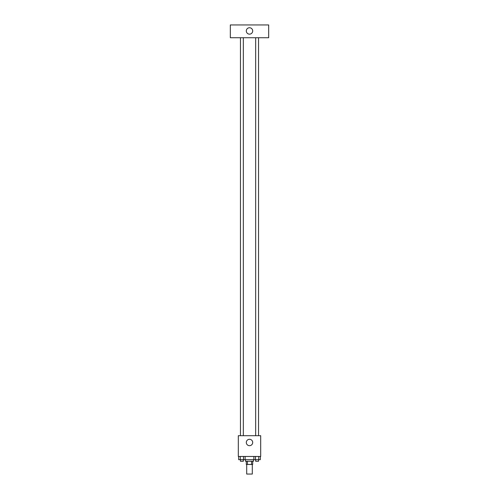 <?xml version="1.0" encoding="UTF-8"?>
<svg xmlns="http://www.w3.org/2000/svg" width="499" height="499" viewBox="0 0 499 499"><rect width="100%" height="100%" fill="white"/><g stroke="black" fill="none" stroke-linecap="round" stroke-linejoin="round"><path stroke-width="0.75" d="M246.706 464.463L246.706 474.05L252.294 474.05L252.294 464.463M251.552 461.263L251.552 464.463L246.306 464.463L246.306 461.263M251.552 464.463L252.694 464.463L252.694 461.263M253.498 459.666L253.498 461.263L245.502 461.263L245.502 459.666M247.448 461.263L247.448 464.463M245.121 456.466L245.121 459.666L260.335 459.666L260.335 456.466M260.69 456.466L238.31 456.466L238.31 435.696L260.69 435.696L260.69 456.466M252.694 442.488A3.194 3.194 0 0 1 247.903 445.251A3.194 3.194 0 0 1 247.903 439.719A3.194 3.194 0 0 1 252.694 442.488M255.669 435.696L255.669 37.737M243.331 37.737L243.331 435.696M268.68 37.737L230.32 37.737L230.32 24.95L268.68 24.95L268.68 37.737M249.5 27.744A3.194 3.194 0 0 1 252.269 32.541A3.194 3.194 0 0 1 246.731 32.541A3.194 3.194 0 0 1 249.5 27.744M253.879 456.466L253.879 459.666M258.725 456.466L258.725 459.666M255.494 456.466L255.494 459.666M258.544 459.666L258.544 461.263L255.669 461.263L255.669 459.666M245.121 459.666L238.665 459.666L238.665 456.466M243.506 456.466L243.506 459.666M240.275 456.466L240.275 459.666M243.331 459.666L243.331 461.263L240.456 461.263L240.456 459.666M258.544 435.696L258.544 37.737M240.456 37.737L240.456 435.696"/></g></svg>
